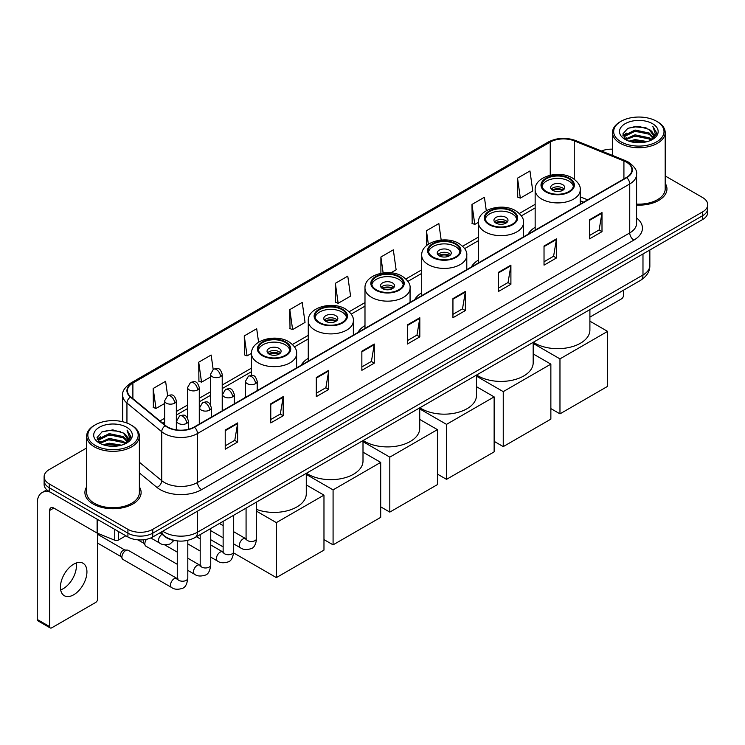 <?xml version="1.0" encoding="UTF-8"?>
<svg xmlns="http://www.w3.org/2000/svg" width="745" height="745" viewBox="0 0 745 745"><rect width="100%" height="100%" fill="white"/><g stroke="black" fill="none" stroke-linecap="round" stroke-linejoin="round"><path stroke-width="1.12" d="M245.496 396.387A31.029 17.917 0 0 0 244.481 397.979M308.262 358.298A31.029 17.917 0 0 0 301.204 365.227M364.985 325.546A31.029 17.917 0 0 0 357.926 332.484M421.707 292.804A31.029 17.917 0 0 0 414.648 299.732M478.43 260.052A31.029 17.917 0 0 0 471.371 266.98M535.152 227.3A31.029 17.917 0 0 0 528.093 234.237M583.521 202.23L580.234 200.908M175.997 540.73A17.563 10.141 180 0 1 164.878 536.586L160.175 532.703M86.671 447.978L49.254 469.574A17.563 10.141 0 0 0 44.113 476.744L44.113 484.399A17.563 10.141 0 0 0 49.254 491.57L127.926 536.987A17.563 10.141 0 0 0 152.762 536.987L702.61 219.542A17.563 10.141 0 0 0 707.75 212.362L707.75 208.544A17.563 10.141 0 0 1 702.61 215.715A17.563 10.141 0 0 0 707.75 208.544L707.75 204.717A17.563 10.141 0 0 0 702.61 197.546L665.192 175.95M44.113 476.744A17.563 10.141 0 0 0 49.254 483.915L127.926 529.332A17.563 10.141 0 0 0 152.762 529.332L152.762 533.159L702.61 215.715L152.762 533.159A17.563 10.141 0 0 1 127.926 533.159A17.563 10.141 0 0 0 152.762 533.159L152.762 536.987M49.254 483.915L49.254 487.742L127.926 533.159L49.254 487.742A17.563 10.141 0 0 1 44.113 480.572A17.563 10.141 0 0 0 49.254 487.742L49.254 491.57M86.671 486.876A28.105 16.222 0 0 0 84.911 492.519A28.105 16.222 0 0 0 93.144 503.993A28.105 16.222 0 0 0 123.772 507.513A28.105 16.222 0 0 0 141.122 492.519A28.105 16.222 0 0 0 139.371 486.876A28.105 16.222 0 0 1 141.122 492.519A28.105 16.222 0 0 1 123.772 507.513A28.105 16.222 0 0 1 93.144 503.993A28.105 16.222 0 0 1 84.911 492.519A28.105 16.222 0 0 1 86.671 486.876M626.424 162.168A18.737 10.821 180 0 1 631.909 169.813A18.737 10.821 180 0 1 626.424 177.468L194.166 427.025A18.737 10.821 180 0 1 165.576 425.581L130.785 396.899A18.737 10.821 180 0 1 127.395 390.697A18.737 10.821 180 0 1 132.889 383.042L550.248 142.081A18.737 10.821 180 0 1 574.246 140.87L623.919 160.957A18.737 10.821 180 0 1 626.424 162.168M626.75 161.972A19.202 11.091 0 0 0 624.189 160.734L574.507 140.647A19.202 11.091 0 0 0 549.912 141.895L132.554 382.856A19.202 11.091 0 0 0 130.403 397.057L165.185 425.74A19.202 11.091 0 0 0 194.501 427.22L626.75 177.655A19.202 11.091 0 0 0 626.75 161.972M225.223 430.089L225.223 449.207L237.646 442.036L237.646 422.918L225.223 430.089M225.223 445.817L234.787 440.295L237.59 423.551A4.684 2.701 -120 0 0 237.646 422.918M234.703 440.342L237.646 442.036M270.77 403.79L270.77 422.918L283.184 415.747L283.184 396.619L270.77 403.79M270.77 419.519L280.334 413.997L283.137 397.253A4.684 2.701 -120 0 0 283.184 396.619M280.25 414.043L283.184 415.747M316.308 377.492L316.308 396.619L328.731 389.449L328.731 370.321L316.308 377.492M316.308 393.23L325.872 387.707L328.685 370.963A4.684 2.701 -120 0 0 328.731 370.321M325.788 387.754L328.731 389.449M361.856 351.202L361.856 370.321L374.279 363.15L374.279 344.032L361.856 351.202M361.856 366.931L371.42 361.409L374.223 344.665A4.684 2.701 -120 0 0 374.279 344.032M371.336 361.455L374.279 363.15M589.574 219.728L589.574 238.856L601.997 231.676L601.997 212.558L589.574 219.728M589.574 235.457L599.138 229.935L601.941 213.191A4.684 2.701 -120 0 0 601.997 212.558M599.054 229.982L601.997 231.676M544.027 246.027L544.027 265.146L556.45 257.975L556.45 238.856L544.027 246.027M544.027 261.756L553.6 256.233L556.403 239.49A4.684 2.701 -120 0 0 556.45 238.856M553.516 256.28L556.45 257.975M498.489 272.316L498.489 291.444L510.902 284.273L510.902 265.146L498.489 272.316M498.489 288.045L508.053 282.523L510.856 265.779A4.684 2.701 -120 0 0 510.902 265.146M507.969 282.569L510.902 284.273M452.941 298.615L452.941 317.733L465.364 310.563L465.364 291.444L452.941 298.615M452.941 314.343L462.505 308.821L465.308 292.077A4.684 2.701 -120 0 0 465.364 291.444M462.422 308.868L465.364 310.563M407.394 324.904L407.394 344.032L419.817 336.861L419.817 317.733L407.394 324.904M407.394 340.633L416.967 335.11L419.77 318.366A4.684 2.701 -120 0 0 419.817 317.733M416.883 335.166L419.817 336.861M636.593 205.117A28.105 16.222 0 0 0 666.952 188.941A28.105 16.222 0 0 0 665.192 183.298A28.105 16.222 0 0 1 666.952 188.941A28.105 16.222 0 0 1 636.593 205.117M152.762 529.332L702.61 211.887A17.563 10.141 0 0 0 707.75 204.717M612.492 149.177A17.563 10.141 0 0 0 601.476 150.984M258.58 342.225L256.69 328.731L244.267 335.902L244.472 354.909M213.163 369.39L211.142 355.03L198.719 362.2L198.924 381.207M167.616 395.679L165.604 381.319L153.181 388.49L153.377 407.496M390.939 272.819L396.126 269.83L393.323 249.845L380.9 257.016L380.9 273.303M441.18 240.039L438.861 223.556L426.447 230.726L426.447 245.701M486.299 210.733L484.408 197.257L471.985 204.428L472.19 223.435M517.533 178.139L520.336 198.114L532.759 190.944L529.956 170.968L517.533 178.139L517.728 197.146M289.814 309.613L292.617 329.588L305.04 322.417L302.237 302.433L289.814 309.613L290.01 328.62M335.352 283.314L338.156 303.299L350.578 296.119L347.775 276.144L335.352 283.314L335.557 302.321M338.156 303.299L335.352 302.247M380.9 257.016L383.135 272.931M426.447 230.726L428.338 244.239M471.985 204.428L474.788 224.413L478.43 222.308M474.788 224.413L471.985 223.36M520.336 198.114L517.533 197.071M292.617 329.588L289.814 328.545M244.267 335.902L247.07 355.887L251.54 353.307M247.07 355.887L244.267 354.834M198.719 362.2L201.532 382.176L210.509 376.998M201.532 382.176L198.719 381.133M153.181 388.49L155.984 408.474L164.636 403.483M155.984 408.474L153.181 407.422M589.9 317.119L621.451 298.903A2.924 1.695 120 0 0 623.528 295.318L623.528 290.187M621.041 141.848A25.181 14.537 0 0 0 656.643 141.848A25.181 14.537 0 0 0 656.643 121.295L657.472 121.77A26.345 15.217 0 0 1 665.192 132.526A26.345 15.217 0 0 1 648.923 146.579A26.345 15.217 0 0 1 620.212 143.282A26.345 15.217 0 0 1 612.492 132.526A26.345 15.217 0 0 1 620.212 121.77L621.041 121.295A25.181 14.537 0 0 0 621.041 141.848M636.593 204.093A26.345 15.217 0 0 0 665.192 188.941L665.192 132.526M628.976 141.159L635.057 139.604L647.377 141.578M630.717 141.69L635.057 140.805L645.57 142.025M625.213 139.194L635.057 134.826L649.193 137.806L651.465 139.697M625.8 139.706L635.057 136.018L649.193 139.008L650.841 140.265M624.375 138.393L624.701 135.227L635.057 130.04L649.193 133.029L653.067 137.415M624.254 137.816L624.701 136.419L635.057 131.241L649.193 134.221L652.788 137.993M650.692 140.386A14.639 8.456 0 0 0 653.486 135.422A14.639 8.456 0 0 0 649.193 129.444L653.477 135.711M652.508 123.679A19.323 11.156 0 0 0 625.223 123.661A19.323 11.156 0 0 0 625.092 139.408A19.323 11.156 0 0 0 625.176 139.455A19.323 11.156 0 0 0 652.592 139.408A19.323 11.156 0 0 0 652.508 123.679M649.193 129.444L638.679 126.305L627.867 128.289L622.857 133.951L626.182 139.986M651.884 139.799L656.559 133.876L656.652 132.815L652.853 126.464L655.246 133.578L650.841 140.311M657.472 121.77L656.643 121.295A25.181 14.537 0 0 0 621.041 121.295M652.853 126.464L656.643 133.057M627.616 128.419L634.237 126.78L646.092 127.842M623.053 136.112L625.213 134.417M629.963 132.387L634.237 131.567L645.673 132.498M629.963 137.173L634.237 136.344L645.673 137.285M630.838 141.727L634.237 141.122L645.561 142.034M622.922 135.637L626.471 133.122M624.813 138.849L626.471 137.9M568.873 178.66A15.813 9.126 0 0 0 551.645 176.686A15.813 9.126 0 0 0 541.885 185.114A15.813 9.126 0 0 0 546.513 191.567A15.813 9.126 0 0 0 563.741 193.551A15.813 9.126 0 0 0 573.501 185.114A15.813 9.126 0 0 0 568.873 178.66M573.361 186.306A15.813 9.126 0 0 0 568.873 181.054A15.813 9.126 0 0 0 552.613 178.865A15.813 9.126 0 0 0 542.015 186.306M533.355 342.253A32.203 18.597 0 0 0 534.919 343.221A32.203 18.597 0 0 0 570.018 347.254A32.203 18.597 0 0 0 589.9 330.072L589.9 309.603M562.661 184.639A7.031 4.06 0 0 0 555.006 183.754A7.031 4.06 0 0 0 550.667 187.507A7.031 4.06 0 0 0 552.725 190.375A7.031 4.06 0 0 0 560.38 191.251A7.031 4.06 0 0 0 564.719 187.507A7.031 4.06 0 0 0 562.661 184.639M564.095 189.174A7.031 4.06 0 0 0 562.661 187.982A7.031 4.06 0 0 0 551.291 189.174M552.017 189.891A9.368 5.411 180 0 1 562.959 189.724L562.959 190.189M552.781 190.403A8.195 4.731 180 0 1 562.112 190.217L562.959 189.724M561.972 190.72L562.112 190.217M559.97 413.857L559.97 358.876L607.585 331.385L607.585 386.366L559.97 413.857L550.862 408.595M559.97 358.876L533.178 343.408M589.9 321.179L607.585 331.385M512.15 211.412A15.813 9.126 0 0 0 494.922 209.429A15.813 9.126 0 0 0 485.163 217.866A15.813 9.126 0 0 0 489.791 224.32A15.813 9.126 0 0 0 507.019 226.294A15.813 9.126 0 0 0 516.779 217.866A15.813 9.126 0 0 0 512.15 211.412M516.639 219.058A15.813 9.126 0 0 0 512.15 213.796A15.813 9.126 0 0 0 495.891 211.608A15.813 9.126 0 0 0 485.293 219.058M476.632 374.996A32.203 18.597 0 0 0 478.197 375.964A32.203 18.597 0 0 0 513.296 379.997A32.203 18.597 0 0 0 533.178 362.824L533.178 342.355M505.939 217.382A7.031 4.06 0 0 0 498.284 216.506A7.031 4.06 0 0 0 493.944 220.25A7.031 4.06 0 0 0 496.002 223.118A7.031 4.06 0 0 0 503.657 224.003A7.031 4.06 0 0 0 507.997 220.25A7.031 4.06 0 0 0 505.939 217.382M507.373 221.926A7.031 4.06 0 0 0 505.939 220.734A7.031 4.06 0 0 0 494.568 221.926M495.295 222.643A9.368 5.411 180 0 1 506.237 222.476L506.237 222.941M496.058 223.155A8.195 4.731 180 0 1 505.389 222.96L506.237 222.476M505.25 223.472L505.389 222.96M503.248 446.609L503.248 391.628L550.862 364.137L550.862 419.118L503.248 446.609L494.14 441.347M503.248 391.628L476.455 376.151M533.178 353.922L550.862 364.137M455.428 244.155A15.813 9.126 0 0 0 438.2 242.181A15.813 9.126 0 0 0 428.44 250.609A15.813 9.126 0 0 0 433.069 257.062A15.813 9.126 0 0 0 450.297 259.046A15.813 9.126 0 0 0 460.056 250.609A15.813 9.126 0 0 0 455.428 244.155M459.916 251.81A15.813 9.126 0 0 0 455.428 246.548A15.813 9.126 0 0 0 439.168 244.36A15.813 9.126 0 0 0 428.571 251.81M419.91 407.748A32.203 18.597 0 0 0 421.474 408.716A32.203 18.597 0 0 0 456.573 412.749A32.203 18.597 0 0 0 476.455 395.567L476.455 375.108M449.216 250.134A7.031 4.06 0 0 0 441.562 249.258A7.031 4.06 0 0 0 437.222 253.002A7.031 4.06 0 0 0 439.28 255.87A7.031 4.06 0 0 0 446.935 256.755A7.031 4.06 0 0 0 451.274 253.002A7.031 4.06 0 0 0 449.216 250.134M450.651 254.678A7.031 4.06 0 0 0 449.216 253.477A7.031 4.06 0 0 0 437.846 254.678M438.572 255.395A9.368 5.411 180 0 1 449.514 255.218L449.514 255.693M439.336 255.908A8.195 4.731 180 0 1 448.667 255.712L449.514 255.218M448.527 256.215L448.667 255.712M446.525 479.352L446.525 424.371L494.14 396.88L494.14 451.861L446.525 479.352L437.417 474.09M446.525 424.371L419.733 408.903M476.455 386.674L494.14 396.88M398.705 276.907A15.813 9.126 0 0 0 381.477 274.924A15.813 9.126 0 0 0 371.718 283.361A15.813 9.126 0 0 0 376.346 289.814A15.813 9.126 0 0 0 393.574 291.798A15.813 9.126 0 0 0 403.334 283.361A15.813 9.126 0 0 0 398.705 276.907M403.194 284.553A15.813 9.126 0 0 0 398.705 279.3A15.813 9.126 0 0 0 382.446 277.112A15.813 9.126 0 0 0 371.848 284.553M363.188 440.491A32.203 18.597 0 0 0 364.752 441.468A32.203 18.597 0 0 0 399.851 445.491A32.203 18.597 0 0 0 419.733 428.319L419.733 407.85M392.494 282.886A7.031 4.06 0 0 0 384.839 282.001A7.031 4.06 0 0 0 380.499 285.754A7.031 4.06 0 0 0 382.558 288.622A7.031 4.06 0 0 0 390.212 289.498A7.031 4.06 0 0 0 394.552 285.754A7.031 4.06 0 0 0 392.494 282.886M393.928 287.421A7.031 4.06 0 0 0 392.494 286.229A7.031 4.06 0 0 0 381.123 287.421M381.85 288.138A9.368 5.411 180 0 1 392.792 287.97L392.792 288.436M382.613 288.65A8.195 4.731 180 0 1 391.945 288.455L392.792 287.97M391.805 288.967L391.945 288.455M389.803 512.104L389.803 457.123L437.417 429.632L437.417 484.613L389.803 512.104L380.695 506.842M389.803 457.123L363.001 441.655M419.733 419.416L437.417 429.632M341.983 309.659A15.813 9.126 0 0 0 324.755 307.676A15.813 9.126 0 0 0 314.995 316.113A15.813 9.126 0 0 0 319.624 322.566A15.813 9.126 0 0 0 336.852 324.541A15.813 9.126 0 0 0 346.611 316.113A15.813 9.126 0 0 0 341.983 309.659M346.472 317.305A15.813 9.126 0 0 0 341.983 312.043A15.813 9.126 0 0 0 325.723 309.855A15.813 9.126 0 0 0 315.126 317.305M306.465 473.243A32.203 18.597 0 0 0 308.03 474.211A32.203 18.597 0 0 0 343.128 478.243A32.203 18.597 0 0 0 363.001 461.062L363.001 440.602M335.772 315.629A7.031 4.06 0 0 0 328.117 314.753A7.031 4.06 0 0 0 323.777 318.497A7.031 4.06 0 0 0 325.835 321.365A7.031 4.06 0 0 0 333.49 322.25A7.031 4.06 0 0 0 337.83 318.497A7.031 4.06 0 0 0 335.772 315.629M337.206 320.173A7.031 4.06 0 0 0 335.772 318.981A7.031 4.06 0 0 0 324.401 320.173M325.127 320.89A9.368 5.411 180 0 1 336.07 320.722L336.07 321.188M325.891 321.402A8.195 4.731 180 0 1 335.222 321.207L336.07 320.722M335.082 321.719L335.222 321.207M333.08 544.846L333.08 489.875L380.695 462.384L380.695 517.365L333.08 544.846L323.973 539.594M333.08 489.875L306.279 474.397M363.001 452.168L380.695 462.384M285.26 342.402A15.813 9.126 0 0 0 268.032 340.428A15.813 9.126 0 0 0 258.273 348.856A15.813 9.126 0 0 0 262.901 355.309A15.813 9.126 0 0 0 280.129 357.293A15.813 9.126 0 0 0 289.889 348.856A15.813 9.126 0 0 0 285.26 342.402M289.749 350.057A15.813 9.126 0 0 0 285.26 344.795A15.813 9.126 0 0 0 269.001 342.607A15.813 9.126 0 0 0 258.403 350.057M256.615 509.44A32.203 18.597 0 0 0 289.488 510.139A32.203 18.597 0 0 0 306.279 493.814L306.279 473.345M279.049 348.381A7.031 4.06 0 0 0 271.385 347.496A7.031 4.06 0 0 0 267.055 351.249A7.031 4.06 0 0 0 269.113 354.117A7.031 4.06 0 0 0 276.767 354.993A7.031 4.06 0 0 0 281.107 351.249A7.031 4.06 0 0 0 279.049 348.381M280.483 352.925A7.031 4.06 0 0 0 279.049 351.724A7.031 4.06 0 0 0 267.678 352.925M268.405 353.642A9.368 5.411 180 0 1 279.347 353.465L279.347 353.931M269.169 354.154A8.195 4.731 180 0 1 278.5 353.959L279.347 353.465M278.36 354.462L278.5 353.959M276.358 577.599L276.358 522.618L323.973 495.127L323.973 550.108L276.358 577.599L233.632 552.93M223.137 546.877L210.742 539.715M276.358 522.618L256.615 511.219M306.279 484.921L323.973 495.127M177.263 564.291L145.946 546.215A5.271 3.045 -60 0 1 145.294 545.564A5.271 3.045 -60 0 1 144.856 543.794A5.271 3.045 -60 0 1 146.476 539.315M145.294 545.564L143.72 543.04A3.809 2.198 -60 0 1 143.412 541.764A3.809 2.198 -60 0 1 143.878 539.743M121.919 557.046A5.271 3.045 -60 0 1 125.644 550.583A5.271 3.045 -60 0 1 127.386 550.08A5.271 3.045 -60 0 1 128.28 550.322L176.891 578.39A5.271 3.045 -60 0 0 174.488 578.52A5.271 3.045 -60 0 0 174.256 578.651A5.271 3.045 -60 0 0 170.81 583.298A5.271 3.045 -60 0 0 171.62 587.516L123.009 559.458A5.271 3.045 -60 0 1 122.357 558.806A5.271 3.045 -60 0 1 121.919 557.046M122.357 558.806L120.783 556.282A3.809 2.198 -60 0 1 120.467 555.006A3.809 2.198 -60 0 1 123.158 550.35A3.809 2.198 -60 0 1 124.424 549.987L127.386 550.08M76.186 563.015A18.737 10.821 -60 0 1 63.176 588.718A18.737 10.821 -60 0 1 60.671 589.891M73.681 594.789A18.737 10.821 120 0 0 85.926 578.278A18.737 10.821 120 0 0 83.058 563.257A18.737 10.821 120 0 0 73.681 564.189A18.737 10.821 120 0 0 61.444 580.7A18.737 10.821 120 0 0 64.312 595.711A18.737 10.821 120 0 0 73.681 594.789M118.502 531.548L118.502 540.032L125.849 535.785M50.129 492.072A23.421 13.522 -120 0 0 42.102 492.557A23.421 13.522 -120 0 0 37.25 503.275L37.25 619.458L49.673 626.629L49.673 510.455A5.858 3.38 60 0 1 50.884 507.773A5.858 3.38 60 0 1 53.808 508.062L97.101 533.057L97.101 519.191M49.673 626.629A2.924 1.695 120 0 0 50.278 627.97L37.855 620.799A2.924 1.695 -60 0 1 37.25 619.458M50.278 627.97A2.924 1.695 120 0 0 51.74 627.821L95.63 602.482A2.924 1.695 120 0 0 97.697 598.896L97.697 533.327M118.502 540.032A2.924 1.695 180 0 1 114.758 540.218L97.493 533.243A2.924 1.695 180 0 1 97.101 533.057M95.211 445.426A25.181 14.537 0 0 0 130.822 445.426A25.181 14.537 0 0 0 130.822 424.874L131.651 425.348A26.345 15.217 0 0 1 139.371 436.104A26.345 15.217 0 0 1 123.102 450.166A26.345 15.217 0 0 1 94.392 446.86A26.345 15.217 0 0 1 86.671 436.104A26.345 15.217 0 0 1 94.382 425.348L95.211 424.874A25.181 14.537 0 0 0 95.211 445.426M86.671 436.104L86.671 492.519A26.345 15.217 0 0 0 94.392 503.275A26.345 15.217 0 0 0 123.102 506.581A26.345 15.217 0 0 0 139.371 492.519L139.371 436.104M103.155 444.746L109.226 443.191L121.547 445.165M104.896 445.277L109.226 444.383L119.749 445.612M99.383 442.772L109.226 438.405L123.372 441.394L125.644 443.275M99.97 443.294L109.226 439.606L123.372 442.586L125.011 443.843M98.554 441.981L98.88 438.805L109.226 433.627L123.372 436.607L127.237 441.003M98.424 441.394L98.88 439.997L109.226 434.819L123.372 437.809L126.967 441.571M124.862 443.964A14.639 8.456 0 0 0 127.656 439.001A14.639 8.456 0 0 0 123.372 433.022L127.646 439.289M126.678 427.267A19.323 11.156 0 0 0 99.402 427.239A19.323 11.156 0 0 0 99.271 442.996A19.323 11.156 0 0 0 99.355 443.042A19.323 11.156 0 0 0 126.762 442.996A19.323 11.156 0 0 0 126.678 427.267M123.372 433.022L112.849 429.884L102.046 431.877L97.036 437.538L100.352 443.573M126.063 443.377L130.729 437.455L130.822 436.393L127.023 430.051L129.416 437.157L125.02 443.899M131.651 425.348L130.822 424.874A25.181 14.537 0 0 0 95.211 424.874M127.023 430.051L130.822 436.635M101.795 431.998L108.407 430.368L120.271 431.429M97.223 439.69L99.383 437.995M104.142 435.974L108.407 435.145L119.843 436.086M104.142 440.751L108.407 439.923L119.843 440.863M105.017 445.305L108.407 444.709L119.731 445.612M97.101 439.224L100.64 436.7M98.983 442.437L100.64 441.478M162.783 531.204A23.421 13.522 0 0 0 164.356 532.2A23.421 13.522 0 0 0 197.481 532.2L642.982 274.998A23.421 13.522 0 0 0 649.845 265.434C650.013 271.245 646.921 276.218 640.56 280.353L195.06 537.564A11.715 6.761 60 0 0 197.481 532.2L197.481 511.172M642.982 253.961L642.982 274.998A11.715 6.761 60 0 1 640.56 280.353M161.833 531.744A11.715 7.832 129.5 0 0 163.881 535.553L160.324 532.619M702.61 219.542L702.61 211.887M127.926 536.987L127.926 529.332M636.593 218.006A29.279 16.902 180 0 1 633.874 240.095L201.625 489.651A5.858 3.38 60 0 1 197.481 482.481L629.739 232.924A23.421 13.522 0 0 0 636.593 223.36L636.593 174.405A23.421 13.522 180 0 1 629.739 183.968A5.858 3.38 -120 0 0 626.75 177.655M201.625 489.651A29.279 16.902 180 0 1 160.222 489.651A29.279 16.902 180 0 1 156.934 487.398L139.371 472.907M165.185 425.74A5.858 3.921 129.5 0 0 161.73 431.718L161.73 480.674A23.421 13.522 0 0 0 164.356 482.481A23.421 13.522 0 0 0 197.481 482.481L197.481 433.525A23.421 13.522 180 0 1 161.73 431.718L126.948 403.036A23.421 13.522 180 0 1 122.711 395.288L122.711 421.735M636.593 174.405C637.375 170.745 634.684 166.666 628.519 162.168L625.446 160.669A5.858 2.738 112 0 0 624.189 160.734M625.446 160.669L575.764 140.591C566.07 137.155 556.86 137.648 548.143 142.081A5.858 3.38 60 0 1 549.912 141.895M132.554 382.856A5.858 3.38 -120 0 0 130.785 383.042C124.704 387.409 122.022 391.488 122.711 395.288M130.403 397.057A5.858 3.921 129.5 0 0 126.948 403.036L126.948 423.039M575.764 140.591A5.858 2.738 112 0 0 574.507 140.647M194.501 427.22A5.858 3.38 60 0 1 197.481 433.525L629.739 183.968L629.739 232.924A5.858 3.38 60 0 0 633.874 240.095M139.371 462.235L161.73 480.674A5.858 3.921 -50.5 0 1 156.934 487.398M132.889 383.042L132.889 398.631M623.919 160.957L623.919 178.912M574.246 140.87L574.246 179.2M587.665 199.846L580.234 196.838M550.248 142.081L550.248 175.233M535.152 204.344L519.339 213.47M478.43 237.096L462.617 246.222M421.707 269.839L405.895 278.965M364.985 302.591L349.172 311.717M308.262 335.343L292.45 344.469M251.531 368.086L222.215 385.016M210.509 391.777L199.278 398.258M187.572 405.019L176.342 411.501M164.636 418.262L159.961 420.953M407.394 325.509L419.77 318.366M452.941 299.22L465.308 292.077M498.489 272.921L510.856 265.779M544.027 246.632L556.403 239.49M589.574 220.334L601.941 213.191M361.856 351.808L374.223 344.665M316.308 378.106L328.685 370.963M270.77 404.395L283.137 397.253M225.223 430.694L237.59 423.551M545.889 191.931A16.688 9.638 0 0 0 569.497 191.931A16.688 9.638 0 0 0 569.497 178.306A16.688 9.638 0 0 0 545.889 178.306A16.688 9.638 0 0 0 545.889 191.931M580.234 204.13L580.234 189.891A22.546 13.019 180 0 1 566.321 201.923A22.546 13.019 180 0 1 541.755 199.101A22.546 13.019 180 0 1 535.152 189.891L535.152 230.158M489.167 224.673A16.688 9.638 0 0 0 512.774 224.673A16.688 9.638 0 0 0 512.774 211.049A16.688 9.638 0 0 0 489.167 211.049A16.688 9.638 0 0 0 489.167 224.673M523.511 236.882L523.511 222.643A22.546 13.019 180 0 1 509.599 234.666A22.546 13.019 180 0 1 485.032 231.844A22.546 13.019 180 0 1 478.43 222.643L478.43 262.911M432.445 257.425A16.688 9.638 0 0 0 456.042 257.425A16.688 9.638 0 0 0 456.042 243.801A16.688 9.638 0 0 0 432.445 243.801A16.688 9.638 0 0 0 432.445 257.425M466.789 269.625L466.789 255.395A22.546 13.019 180 0 1 452.876 267.418A22.546 13.019 180 0 1 428.31 264.596A22.546 13.019 180 0 1 421.707 255.395L421.707 295.663M375.722 290.178A16.688 9.638 0 0 0 399.32 290.178A16.688 9.638 0 0 0 399.32 276.544A16.688 9.638 0 0 0 375.722 276.544A16.688 9.638 0 0 0 375.722 290.178M410.067 302.377L410.067 288.138A22.546 13.019 180 0 1 396.154 300.17A22.546 13.019 180 0 1 371.587 297.348A22.546 13.019 180 0 1 364.985 288.138L364.985 328.405M319 322.92A16.688 9.638 0 0 0 342.598 322.92A16.688 9.638 0 0 0 342.598 309.296A16.688 9.638 0 0 0 319 309.296A16.688 9.638 0 0 0 319 322.92M353.344 335.129L353.344 320.89A22.546 13.019 180 0 1 339.431 332.913A22.546 13.019 180 0 1 314.865 330.091A22.546 13.019 180 0 1 308.262 320.89L308.262 361.157M262.277 355.672A16.688 9.638 0 0 0 285.875 355.672A16.688 9.638 0 0 0 285.875 342.048A16.688 9.638 0 0 0 262.277 342.048A16.688 9.638 0 0 0 262.277 355.672M296.622 367.872L296.622 353.642A22.546 13.019 180 0 1 282.709 365.665A22.546 13.019 180 0 1 258.142 362.843A22.546 13.019 180 0 1 251.531 353.642L251.531 375.396M255.488 383.638A5.858 3.38 0 0 0 257.202 381.244C254.827 373.739 252.518 375.238 248.42 376.178A5.858 3.38 60 0 1 251.344 376.467A5.858 3.38 -120 0 1 255.488 383.638A5.858 3.38 0 0 1 247.21 383.638A5.858 3.38 0 0 1 245.496 381.244L248.42 376.178M233.679 543.887L240.43 547.789A5.271 3.045 -60 0 1 239.62 543.561A5.271 3.045 -60 0 1 243.066 538.924A5.271 3.045 -60 0 1 243.298 538.793A5.271 3.045 -60 0 1 245.701 538.663L233.679 531.716M246.381 539.194L245.906 539.585L246.074 538.439A5.271 3.045 -0 0 0 247.619 540.6A5.271 3.045 -0 0 0 254.837 540.73A5.271 3.045 -0 0 0 256.615 538.439C255.898 544.567 253.998 547.985 250.935 548.702C246.53 550.034 243.028 549.736 240.43 547.789M232.552 396.88A5.858 3.38 0 0 0 234.265 394.487C231.891 386.981 229.581 388.48 225.484 389.421A5.858 3.38 60 0 1 228.408 389.71A5.858 3.38 -120 0 1 232.552 396.88A5.858 3.38 0 0 1 224.273 396.88A5.858 3.38 0 0 1 222.559 394.487L225.484 389.421M210.742 557.13L217.493 561.032A5.271 3.045 -60 0 1 216.683 556.813A5.271 3.045 -60 0 1 220.129 552.166A5.271 3.045 -60 0 1 220.362 552.036A5.271 3.045 -60 0 1 222.764 551.905L210.742 544.968M223.444 552.436L222.969 552.827L223.137 551.691A5.271 3.045 -0 0 0 224.683 553.842A5.271 3.045 -0 0 0 231.891 553.973A5.271 3.045 -0 0 0 233.679 551.691C232.962 557.809 231.062 561.227 227.998 561.944C223.593 563.276 220.092 562.978 217.493 561.032M209.615 410.123A5.858 3.38 0 0 0 211.329 407.738C208.954 400.223 206.644 401.723 202.547 402.663A5.858 3.38 60 0 1 205.471 402.952A5.858 3.38 -120 0 1 209.615 410.123A5.858 3.38 0 0 1 201.336 410.123A5.858 3.38 0 0 1 199.613 407.738L202.547 402.663M187.805 570.372L194.557 574.274A5.271 3.045 -60 0 1 193.747 570.055A5.271 3.045 -60 0 1 197.192 565.408A5.271 3.045 -60 0 1 197.425 565.278A5.271 3.045 -60 0 1 199.828 565.148L187.805 558.21M200.507 565.679L200.033 566.07L200.2 564.933A5.271 3.045 -0 0 0 201.746 567.085A5.271 3.045 -0 0 0 208.954 567.215A5.271 3.045 -0 0 0 210.742 564.933C210.016 571.052 208.125 574.47 205.061 575.187C200.656 576.528 197.155 576.22 194.557 574.274M186.678 423.365A5.858 3.38 0 0 0 188.392 420.981C186.017 413.466 183.708 414.965 179.61 415.906A5.858 3.38 60 0 1 182.534 416.194A5.858 3.38 -120 0 1 186.678 423.365A5.858 3.38 0 0 1 178.39 423.365A5.858 3.38 0 0 1 176.677 420.981L179.61 415.906M177.571 578.921L177.096 579.312L177.263 578.176A5.271 3.045 -0 0 0 178.809 580.327A5.271 3.045 -0 0 0 186.017 580.457A5.271 3.045 -0 0 0 187.805 578.176C187.079 584.294 185.188 587.712 182.115 588.429C177.72 589.77 174.218 589.463 171.62 587.516M220.501 376.681A5.858 3.38 0 0 0 222.215 374.288C219.84 366.782 217.531 368.281 213.433 369.222A5.858 3.38 60 0 1 216.357 369.511A5.858 3.38 -120 0 1 220.501 376.681A5.858 3.38 0 0 1 212.223 376.681A5.858 3.38 0 0 1 210.509 374.288L213.433 369.222M197.565 389.924A5.858 3.38 0 0 0 199.278 387.53C196.904 380.024 194.594 381.524 190.496 382.464A5.858 3.38 60 0 1 193.421 382.753A5.858 3.38 -120 0 1 197.565 389.924A5.858 3.38 0 0 1 189.286 389.924A5.858 3.38 0 0 1 187.572 387.53L190.496 382.464M174.628 403.166A5.858 3.38 0 0 0 176.342 400.782C173.967 393.267 171.657 394.766 167.56 395.707A5.858 3.38 60 0 1 170.484 395.995A5.858 3.38 -120 0 1 174.628 403.166A5.858 3.38 0 0 1 166.349 403.166A5.858 3.38 0 0 1 164.636 400.782L167.56 395.707M173.967 540.432L170.074 543.943C165.669 545.284 162.168 544.977 159.57 543.03A5.271 3.045 -60 0 1 158.48 540.619A5.271 3.045 -60 0 1 162.056 534.258M49.673 510.455L53.808 508.062M97.493 519.414L97.493 533.243M114.758 540.218L114.758 529.378M195.06 537.564C185.635 542.304 176.211 542.304 166.787 537.564L163.881 535.553M649.845 265.434L649.845 250.003M548.143 142.081L130.785 383.042M535.152 207.911L521.37 215.864M478.43 240.663L464.647 248.616M421.707 273.406L407.925 281.368M364.985 306.158L351.202 314.111M308.262 338.901L294.48 346.863M251.531 371.653L222.215 388.583M210.509 395.344L199.278 401.825M187.572 408.586L176.342 415.067M164.636 421.828L162.503 423.058M583.652 202.156L580.234 200.778M624.208 138.188L624.208 137.22M612.492 155.435L612.492 132.526M580.234 189.891C580.728 185.924 578.129 181.966 572.421 178.008C559.132 169.785 534.37 176.388 535.152 189.891M523.511 222.643C524.005 218.676 521.407 214.718 515.698 210.761C502.409 202.538 477.647 209.131 478.43 222.643M466.789 255.395C467.283 251.428 464.675 247.461 458.976 243.513C445.687 235.29 420.925 241.883 421.707 255.395M410.067 288.138C410.56 284.171 407.953 280.213 402.253 276.255C388.965 268.032 364.203 274.635 364.985 288.138M353.344 320.89C353.838 316.923 351.23 312.965 345.531 309.007C332.242 300.784 307.48 307.378 308.262 320.89M296.622 353.642C297.115 349.675 294.508 345.708 288.809 341.759C275.52 333.527 250.758 340.13 251.531 353.642M246.772 539.082L245.701 538.663M256.615 502.018L256.615 538.439M257.202 390.631L257.202 381.244M223.137 537.806L210.742 530.645M246.074 508.109L246.074 538.439M245.496 397.392L245.496 381.244M223.137 525.635L219.43 523.493M223.835 552.324L222.764 551.905M233.679 515.27L233.679 551.691M234.265 403.874L234.265 394.487M200.2 551.049L187.805 543.887M223.137 521.351L223.137 551.691M222.559 410.635L222.559 394.487M200.2 538.877L196.494 536.735M200.899 565.567L199.828 565.148M210.742 528.512L210.742 564.933M211.329 417.116L211.329 407.738M137.862 539.855L143.906 543.347M200.2 534.593L200.2 564.933M199.613 423.877L199.613 407.738M177.263 552.12L164.552 544.781M177.962 578.809L176.891 578.39M187.805 540.349L187.805 578.176M188.392 429.297L188.392 420.981M97.697 543.152L120.969 556.589M177.263 540.907L177.263 578.176M176.677 429.912L176.677 420.981M97.697 534.361L124.778 549.996M222.215 410.83L222.215 374.288M210.509 404.74L210.509 374.288M199.278 424.073L199.278 387.53M187.572 417.982L187.572 387.53M176.342 429.865L176.342 400.782M159.57 543.03L150.797 537.964M164.636 424.808L164.636 400.782M42.102 492.557L46.842 489.819M98.377 441.776L98.377 440.798"/></g></svg>
